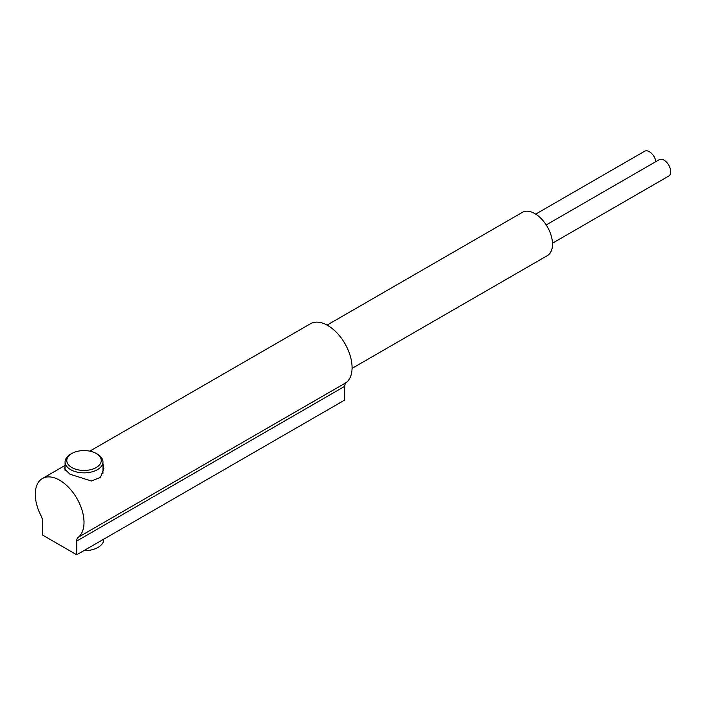 <?xml version="1.0" encoding="UTF-8"?>
<svg xmlns="http://www.w3.org/2000/svg" width="706" height="706" viewBox="0 0 706 706"><rect width="100%" height="100%" fill="white"/><g stroke="black" fill="none" stroke-linecap="round" stroke-linejoin="round"><path stroke-width="1.06" d="M76.707 554.775L344.766 400.02L344.766 386.297L76.707 541.061A8.613 4.977 60 0 1 78.172 537.328A34.462 19.9 -120 0 0 76.195 497.245A34.462 19.9 -120 0 0 42.422 478.5A34.462 19.9 -120 0 0 41.133 515.945A8.613 4.977 60 0 1 42.589 521.363L42.589 535.077L76.707 554.775L76.707 541.061M89.812 451.143L310.481 323.736A34.462 19.9 -120 0 1 344.254 342.481A34.462 19.9 -120 0 1 346.231 382.564A8.613 4.977 -120 0 0 344.766 386.297M327.081 325.095L522.352 212.356A24.984 14.429 60 0 1 541.608 219.054A24.984 14.429 60 0 1 552.507 244.197A24.984 14.429 60 0 1 547.335 255.634L352.065 368.373M535.704 214.121L644.64 151.225A9.478 5.471 60 0 1 651.276 153.105A9.478 5.471 60 0 1 655.927 161.586M546.206 224.932L659.263 159.662A9.478 5.471 60 0 1 666.561 162.203A9.478 5.471 60 0 1 670.7 171.743A9.478 5.471 60 0 1 668.741 176.076L552.489 243.191M102.97 463.851L103.835 468.572L100.499 477.38L91.427 481.015L70.009 474.229L64.202 468.572L65.067 466.692M97.419 454.179L96.201 453.481L97.419 454.179A18.956 10.943 180 0 1 102.97 461.918A18.956 10.943 180 0 1 91.277 472.032A18.956 10.943 180 0 1 70.618 469.658A18.956 10.943 180 0 1 65.067 461.918A18.956 10.943 180 0 1 70.618 454.179L71.835 453.481A17.235 9.946 180 0 1 96.201 453.481L96.201 453.481A17.235 9.946 180 0 1 96.201 467.548A17.235 9.946 180 0 1 71.835 467.548A17.235 9.946 180 0 1 71.835 453.481M103.358 539.393L103.358 541.784A19.812 11.437 180 0 1 83.696 550.742M346.231 382.564L78.172 537.328M65.067 465.43L42.422 478.5M102.97 473.373L102.97 461.918M65.067 470.523L65.067 461.918"/></g></svg>

